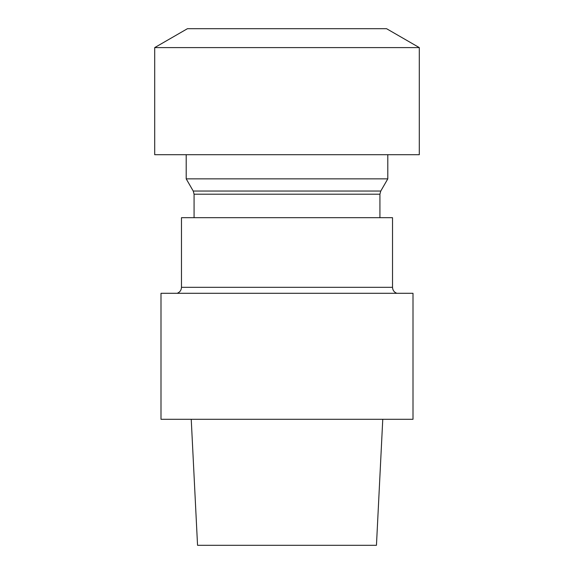 <?xml version="1.0" encoding="UTF-8"?>
<svg xmlns="http://www.w3.org/2000/svg" width="574" height="574" viewBox="0 0 574 574"><rect width="100%" height="100%" fill="white"/><g stroke="black" fill="none" stroke-linecap="round" stroke-linejoin="round"><path stroke-width="0.86" d="M186.198 178.858L387.802 178.858L387.802 154.7L387.802 178.858L186.198 178.858L193.23 191.042L194.077 194.191L194.077 217.697L194.077 194.191L193.23 191.042L186.198 178.858L186.198 154.7L186.198 178.858M413 293.3L161 293.3L161 419.3L413 419.3L161 419.3L161 293.3L413 293.3L413 419.3L413 293.3M197.549 545.3L376.451 545.3L382.765 419.3L376.451 545.3L197.549 545.3L191.235 419.3L197.549 545.3M181.477 217.697L392.523 217.697L181.477 217.697L181.477 287.316C181.319 290.243 179.87 292.238 177.144 293.3C179.87 292.238 181.319 290.243 181.477 287.316L181.477 217.697M379.923 194.191L379.923 217.697L379.923 194.191L194.077 194.191L379.923 194.191L380.77 191.042L387.802 178.858L380.77 191.042L193.23 191.042L380.77 191.042L379.923 194.191M154.7 154.7L419.3 154.7L419.3 47.599L154.7 47.599L419.3 47.599L386.567 28.7L419.3 47.599L419.3 154.7L154.7 154.7L154.7 47.599L187.433 28.7L386.567 28.7L187.433 28.7L154.7 47.599L154.7 154.7M181.477 287.316L392.523 287.316L392.523 217.697L392.523 287.316L181.477 287.316M396.856 293.3C394.13 292.238 392.681 290.243 392.523 287.316C392.681 290.243 394.13 292.238 396.856 293.3"/></g></svg>
